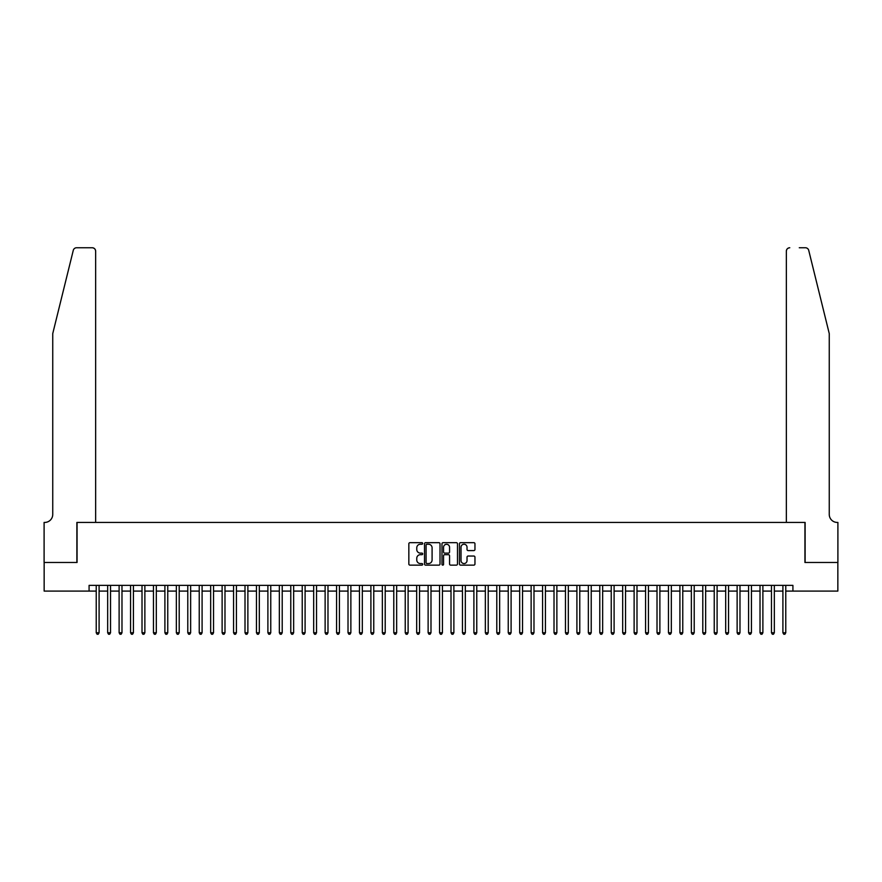 <?xml version="1.0" encoding="UTF-8"?>
<svg xmlns="http://www.w3.org/2000/svg" width="882" height="882" viewBox="0 0 882 882"><rect width="100%" height="100%" fill="white"/><g stroke="black" fill="none" stroke-linecap="round" stroke-linejoin="round"><path stroke-width="1.32" d="M422.687 543.455A0.783 0.783 0 0 0 421.905 542.673L409.965 542.673A1.125 1.125 0 0 0 408.84 543.786L408.84 564.017A1.125 1.125 0 0 0 409.965 565.13L421.905 565.13A0.783 0.783 0 0 0 422.687 564.348A0.783 0.783 0 0 0 421.905 563.565L420.361 563.565A3.594 3.594 0 0 1 416.767 559.971L416.767 558.284A3.594 3.594 0 0 1 420.361 554.69L421.905 554.69A0.783 0.783 0 0 0 422.687 553.896A0.783 0.783 0 0 0 421.905 553.113L420.361 553.113A3.594 3.594 0 0 1 416.767 549.519L416.767 547.832A3.594 3.594 0 0 1 420.361 544.238L421.905 544.238A0.783 0.783 0 0 0 422.687 543.455M473.832 550.588A1.125 1.125 0 0 0 474.957 549.464L474.957 543.786A1.125 1.125 0 0 0 473.832 542.673L460.569 542.673A1.125 1.125 0 0 0 459.456 543.786L459.456 564.017A1.125 1.125 0 0 0 460.569 565.13L473.832 565.13A1.125 1.125 0 0 0 474.957 564.017L474.957 557.159A1.125 1.125 0 0 0 473.832 556.035L468.155 556.035A1.125 1.125 0 0 0 467.03 557.159L467.03 560.555A3.01 3.01 0 0 1 464.031 563.565A3.01 3.01 0 0 1 461.021 560.555L461.021 547.248A3.01 3.01 0 0 1 464.031 544.238A3.01 3.01 0 0 1 467.03 547.248L467.03 549.464A1.125 1.125 0 0 0 468.155 550.588L473.832 550.588M89.082 591.094L44.155 591.094L44.155 562.484L77.065 562.484L77.065 522.431L804.935 522.431L804.935 562.484L837.845 562.484L837.845 591.094L792.918 591.094L792.918 585.372L89.082 585.372L89.082 591.094L96.226 591.094M440.019 543.786A1.125 1.125 0 0 0 438.894 542.673L425.642 542.673A1.125 1.125 0 0 0 424.518 543.786L424.518 564.017A1.125 1.125 0 0 0 425.642 565.13L438.894 565.13A1.125 1.125 0 0 0 440.019 564.017L440.019 543.786M443.106 542.673L456.358 542.673A1.125 1.125 0 0 1 457.482 543.786L457.482 564.017A1.125 1.125 0 0 1 456.358 565.13L450.691 565.13A1.125 1.125 0 0 1 449.566 564.017L449.566 555.814A1.125 1.125 0 0 0 448.442 554.69L444.682 554.69A1.125 1.125 0 0 0 443.558 555.814L443.558 564.348A0.783 0.783 0 0 1 442.764 565.13A0.783 0.783 0 0 1 441.981 564.348L441.981 543.786A1.125 1.125 0 0 1 443.106 542.673M99.093 591.094L107.67 591.094M110.537 591.094L119.114 591.094M121.981 591.094L130.569 591.094M133.425 591.094L142.013 591.094M144.869 591.094L153.457 591.094M156.312 591.094L164.901 591.094M167.756 591.094L176.345 591.094M179.2 591.094L187.789 591.094M190.644 591.094L199.233 591.094M202.088 591.094L210.677 591.094M213.543 591.094L222.121 591.094M224.987 591.094L233.565 591.094M236.431 591.094L245.009 591.094M247.875 591.094L256.453 591.094M259.319 591.094L267.896 591.094M270.763 591.094L279.34 591.094M282.207 591.094L290.784 591.094M293.651 591.094L302.228 591.094M305.095 591.094L313.683 591.094M316.539 591.094L325.127 591.094M327.983 591.094L336.571 591.094M339.427 591.094L348.015 591.094M350.871 591.094L359.459 591.094M362.315 591.094L370.903 591.094M373.759 591.094L382.347 591.094M385.202 591.094L393.791 591.094M396.657 591.094L405.235 591.094M408.101 591.094L416.679 591.094M419.545 591.094L428.123 591.094M430.989 591.094L439.567 591.094M442.433 591.094L451.011 591.094M453.877 591.094L462.455 591.094M465.321 591.094L473.899 591.094M476.765 591.094L485.343 591.094M488.209 591.094L496.798 591.094M499.653 591.094L508.241 591.094M511.097 591.094L519.685 591.094M522.541 591.094L531.129 591.094M533.985 591.094L542.573 591.094M545.429 591.094L554.017 591.094M556.873 591.094L565.461 591.094M568.317 591.094L576.905 591.094M579.772 591.094L588.349 591.094M591.216 591.094L599.793 591.094M602.66 591.094L611.237 591.094M614.104 591.094L622.681 591.094M625.547 591.094L634.125 591.094M636.991 591.094L645.569 591.094M648.435 591.094L657.013 591.094M659.879 591.094L668.457 591.094M671.323 591.094L679.912 591.094M682.767 591.094L691.356 591.094M694.211 591.094L702.8 591.094M705.655 591.094L714.244 591.094M717.099 591.094L725.688 591.094M728.543 591.094L737.132 591.094M739.987 591.094L748.575 591.094M751.431 591.094L760.019 591.094M762.886 591.094L771.463 591.094M774.33 591.094L782.907 591.094M785.774 591.094L792.918 591.094M426.877 544.238A0.783 0.783 0 0 0 426.083 545.032L426.083 562.771A0.783 0.783 0 0 0 426.877 563.565L428.498 563.565A3.594 3.594 0 0 0 432.092 559.971L432.092 547.832A3.594 3.594 0 0 0 428.498 544.238L426.877 544.238M449.566 547.303A3.01 3.01 0 0 0 446.557 544.293A3.01 3.01 0 0 0 443.558 547.303L443.558 551.989A1.125 1.125 0 0 0 444.682 553.113L448.442 553.113A1.125 1.125 0 0 0 449.566 551.989L449.566 547.303M99.093 585.372L99.093 632.758L96.226 632.758L96.226 585.372M99.093 632.758L98.233 634.246L97.086 634.246L96.226 632.758M73.272 250.367C74.143 248.481 74.143 248.481 73.272 250.367C74.143 248.481 74.143 248.481 73.272 250.367L52.744 333.594L52.744 514.415A8.015 8.015 0 0 1 44.728 522.431L44.1 522.431L44.1 562.484L76.888 562.484L76.888 522.431L95.653 522.431L95.653 251.194A3.429 3.429 0 0 0 92.224 247.754L76.602 247.754A3.429 3.429 0 0 0 73.272 250.367M82.721 247.754L92.224 247.754C94.297 247.974 95.443 249.121 95.653 251.194L95.653 522.431M52.744 514.415A8.015 8.015 0 0 1 44.728 522.431M822.961 308.072L808.728 250.367L829.256 333.594L829.256 514.415A8.015 8.015 0 0 0 837.272 522.431L837.9 522.431L837.9 562.484L805.112 562.484L805.112 522.431L786.347 522.431L786.347 251.194L786.347 522.431M799.279 247.754L805.398 247.754A3.429 3.429 0 0 1 808.728 250.367M789.776 247.754A3.429 3.429 0 0 0 786.347 251.194C786.557 249.121 787.703 247.974 789.776 247.754M829.256 514.415A8.015 8.015 0 0 0 837.272 522.431M110.537 585.372L110.537 632.758L107.67 632.758L107.67 585.372M110.537 632.758L109.677 634.246L108.53 634.246L107.67 632.758M121.981 585.372L121.981 632.758L119.114 632.758L119.114 585.372M121.981 632.758L121.121 634.246L119.974 634.246L119.114 632.758M133.425 585.372L133.425 632.758L130.569 632.758L130.569 585.372M133.425 632.758L132.565 634.246L131.418 634.246L130.569 632.758M144.869 585.372L144.869 632.758L142.013 632.758L142.013 585.372M144.869 632.758L144.009 634.246L142.862 634.246L142.013 632.758M156.312 585.372L156.312 632.758L153.457 632.758L153.457 585.372M156.312 632.758L155.453 634.246L154.317 634.246L153.457 632.758M167.756 585.372L167.756 632.758L164.901 632.758L164.901 585.372M167.756 632.758L166.896 634.246L165.761 634.246L164.901 632.758M179.2 585.372L179.2 632.758L176.345 632.758L176.345 585.372M179.2 632.758L178.34 634.246L177.205 634.246L176.345 632.758M190.644 585.372L190.644 632.758L187.789 632.758L187.789 585.372M190.644 632.758L189.795 634.246L188.649 634.246L187.789 632.758M202.088 585.372L202.088 632.758L199.233 632.758L199.233 585.372M202.088 632.758L201.239 634.246L200.093 634.246L199.233 632.758M213.543 585.372L213.543 632.758L210.677 632.758L210.677 585.372M213.543 632.758L212.683 634.246L211.537 634.246L210.677 632.758M224.987 585.372L224.987 632.758L222.121 632.758L222.121 585.372M224.987 632.758L224.127 634.246L222.981 634.246L222.121 632.758M236.431 585.372L236.431 632.758L233.565 632.758L233.565 585.372M236.431 632.758L235.571 634.246L234.425 634.246L233.565 632.758M247.875 585.372L247.875 632.758L245.009 632.758L245.009 585.372M247.875 632.758L247.015 634.246L245.869 634.246L245.009 632.758M259.319 585.372L259.319 632.758L256.453 632.758L256.453 585.372M259.319 632.758L258.459 634.246L257.312 634.246L256.453 632.758M270.763 585.372L270.763 632.758L267.896 632.758L267.896 585.372M270.763 632.758L269.903 634.246L268.756 634.246L267.896 632.758M282.207 585.372L282.207 632.758L279.34 632.758L279.34 585.372M282.207 632.758L281.347 634.246L280.2 634.246L279.34 632.758M293.651 585.372L293.651 632.758L290.784 632.758L290.784 585.372M293.651 632.758L292.791 634.246L291.644 634.246L290.784 632.758M305.095 585.372L305.095 632.758L302.228 632.758L302.228 585.372M305.095 632.758L304.235 634.246L303.088 634.246L302.228 632.758M316.539 585.372L316.539 632.758L313.683 632.758L313.683 585.372M316.539 632.758L315.679 634.246L314.532 634.246L313.683 632.758M327.983 585.372L327.983 632.758L325.127 632.758L325.127 585.372M327.983 632.758L327.123 634.246L325.976 634.246L325.127 632.758M339.427 585.372L339.427 632.758L336.571 632.758L336.571 585.372M339.427 632.758L338.567 634.246L337.431 634.246L336.571 632.758M350.871 585.372L350.871 632.758L348.015 632.758L348.015 585.372M350.871 632.758L350.011 634.246L348.875 634.246L348.015 632.758M362.315 585.372L362.315 632.758L359.459 632.758L359.459 585.372M362.315 632.758L361.455 634.246L360.319 634.246L359.459 632.758M373.759 585.372L373.759 632.758L370.903 632.758L370.903 585.372M373.759 632.758L372.91 634.246L371.763 634.246L370.903 632.758M385.202 585.372L385.202 632.758L382.347 632.758L382.347 585.372M385.202 632.758L384.354 634.246L383.207 634.246L382.347 632.758M396.657 585.372L396.657 632.758L393.791 632.758L393.791 585.372M396.657 632.758L395.798 634.246L394.651 634.246L393.791 632.758M408.101 585.372L408.101 632.758L405.235 632.758L405.235 585.372M408.101 632.758L407.241 634.246L406.095 634.246L405.235 632.758M419.545 585.372L419.545 632.758L416.679 632.758L416.679 585.372M419.545 632.758L418.685 634.246L417.539 634.246L416.679 632.758M430.989 585.372L430.989 632.758L428.123 632.758L428.123 585.372M430.989 632.758L430.129 634.246L428.983 634.246L428.123 632.758M442.433 585.372L442.433 632.758L439.567 632.758L439.567 585.372M442.433 632.758L441.573 634.246L440.427 634.246L439.567 632.758M453.877 585.372L453.877 632.758L451.011 632.758L451.011 585.372M453.877 632.758L453.017 634.246L451.871 634.246L451.011 632.758M465.321 585.372L465.321 632.758L462.455 632.758L462.455 585.372M465.321 632.758L464.461 634.246L463.315 634.246L462.455 632.758M476.765 585.372L476.765 632.758L473.899 632.758L473.899 585.372M476.765 632.758L475.905 634.246L474.759 634.246L473.899 632.758M488.209 585.372L488.209 632.758L485.343 632.758L485.343 585.372M488.209 632.758L487.349 634.246L486.203 634.246L485.343 632.758M499.653 585.372L499.653 632.758L496.798 632.758L496.798 585.372M499.653 632.758L498.793 634.246L497.646 634.246L496.798 632.758M511.097 585.372L511.097 632.758L508.241 632.758L508.241 585.372M511.097 632.758L510.237 634.246L509.09 634.246L508.241 632.758M522.541 585.372L522.541 632.758L519.685 632.758L519.685 585.372M522.541 632.758L521.681 634.246L520.545 634.246L519.685 632.758M533.985 585.372L533.985 632.758L531.129 632.758L531.129 585.372M533.985 632.758L533.125 634.246L531.989 634.246L531.129 632.758M545.429 585.372L545.429 632.758L542.573 632.758L542.573 585.372M545.429 632.758L544.569 634.246L543.433 634.246L542.573 632.758M556.873 585.372L556.873 632.758L554.017 632.758L554.017 585.372M556.873 632.758L556.024 634.246L554.877 634.246L554.017 632.758M568.317 585.372L568.317 632.758L565.461 632.758L565.461 585.372M568.317 632.758L567.468 634.246L566.321 634.246L565.461 632.758M579.772 585.372L579.772 632.758L576.905 632.758L576.905 585.372M579.772 632.758L578.912 634.246L577.765 634.246L576.905 632.758M591.216 585.372L591.216 632.758L588.349 632.758L588.349 585.372M591.216 632.758L590.356 634.246L589.209 634.246L588.349 632.758M602.66 585.372L602.66 632.758L599.793 632.758L599.793 585.372M602.66 632.758L601.8 634.246L600.653 634.246L599.793 632.758M614.104 585.372L614.104 632.758L611.237 632.758L611.237 585.372M614.104 632.758L613.244 634.246L612.097 634.246L611.237 632.758M625.547 585.372L625.547 632.758L622.681 632.758L622.681 585.372M625.547 632.758L624.688 634.246L623.541 634.246L622.681 632.758M636.991 585.372L636.991 632.758L634.125 632.758L634.125 585.372M636.991 632.758L636.131 634.246L634.985 634.246L634.125 632.758M648.435 585.372L648.435 632.758L645.569 632.758L645.569 585.372M648.435 632.758L647.575 634.246L646.429 634.246L645.569 632.758M659.879 585.372L659.879 632.758L657.013 632.758L657.013 585.372M659.879 632.758L659.019 634.246L657.873 634.246L657.013 632.758M671.323 585.372L671.323 632.758L668.457 632.758L668.457 585.372M671.323 632.758L670.463 634.246L669.317 634.246L668.457 632.758M682.767 585.372L682.767 632.758L679.912 632.758L679.912 585.372M682.767 632.758L681.907 634.246L680.761 634.246L679.912 632.758M694.211 585.372L694.211 632.758L691.356 632.758L691.356 585.372M694.211 632.758L693.351 634.246L692.205 634.246L691.356 632.758M705.655 585.372L705.655 632.758L702.8 632.758L702.8 585.372M705.655 632.758L704.795 634.246L703.66 634.246L702.8 632.758M717.099 585.372L717.099 632.758L714.244 632.758L714.244 585.372M717.099 632.758L716.239 634.246L715.104 634.246L714.244 632.758M728.543 585.372L728.543 632.758L725.688 632.758L725.688 585.372M728.543 632.758L727.683 634.246L726.548 634.246L725.688 632.758M739.987 585.372L739.987 632.758L737.132 632.758L737.132 585.372M739.987 632.758L739.138 634.246L737.991 634.246L737.132 632.758M751.431 585.372L751.431 632.758L748.575 632.758L748.575 585.372M751.431 632.758L750.582 634.246L749.435 634.246L748.575 632.758M762.886 585.372L762.886 632.758L760.019 632.758L760.019 585.372M762.886 632.758L762.026 634.246L760.879 634.246L760.019 632.758M774.33 585.372L774.33 632.758L771.463 632.758L771.463 585.372M774.33 632.758L773.47 634.246L772.323 634.246L771.463 632.758M785.774 585.372L785.774 632.758L782.907 632.758L782.907 585.372M785.774 632.758L784.914 634.246L783.767 634.246L782.907 632.758"/></g></svg>
